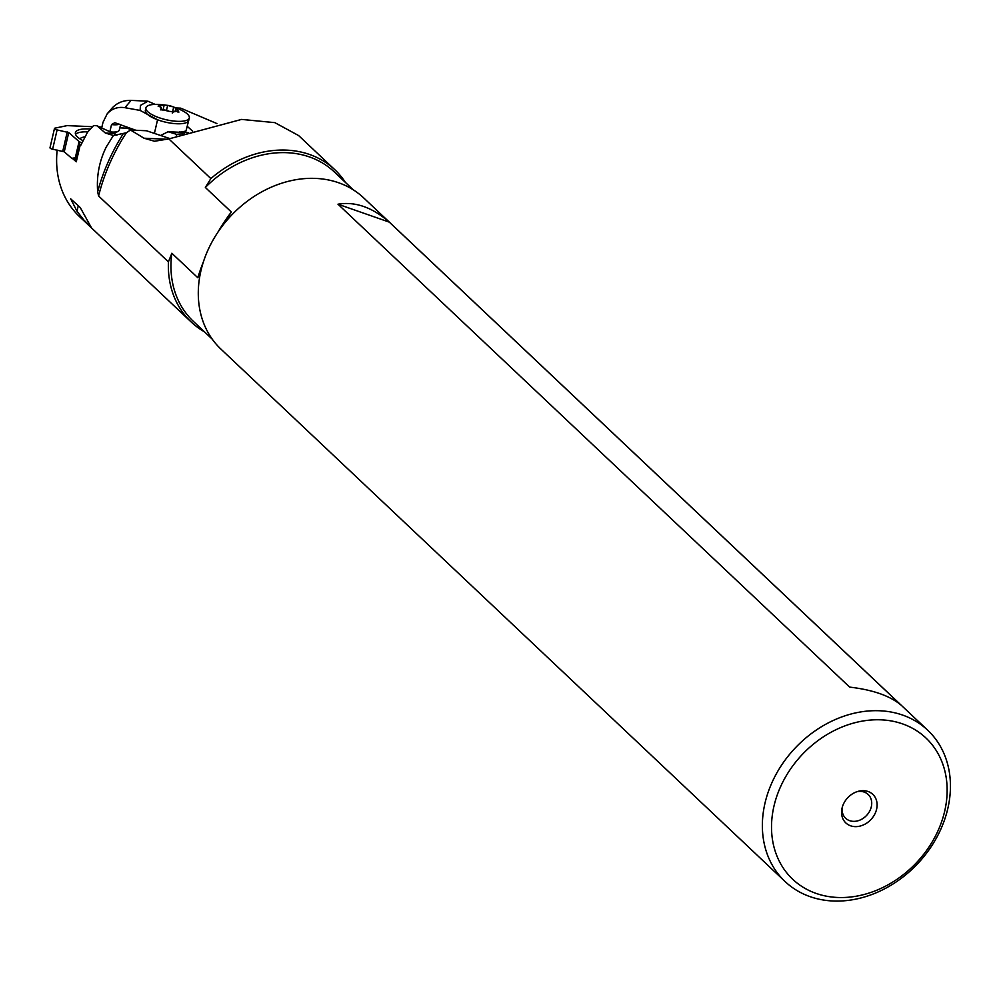 <?xml version="1.0" encoding="UTF-8"?>
<svg xmlns="http://www.w3.org/2000/svg" width="1000" height="1000" viewBox="0 0 1000 1000"><rect width="100%" height="100%" fill="white"/><g stroke="black" fill="none" stroke-linecap="round" stroke-linejoin="round"><path stroke-width="1.5" d="M98.6 195.975A184.762 149.662 -46.7 0 1 114.887 152.6A184.762 149.662 -46.7 0 1 126.325 132.787L113.4 135.5L106.287 146.938C99.325 160.987 96.438 175.938 97.662 191.8L98.6 195.975L168.425 261.875A104.663 84.787 133.3 0 0 191.175 321.987L79.45 216.55A104.663 84.787 -46.7 0 1 57.162 150.1M216.9 123.562L180.7 108.15L175.975 107.95M188.363 132.662L168.088 131.738L160.625 135.488M169.963 138.613L146.463 130.75L130.488 130.025L144 138.212L154.5 141.25L168.837 138.912L241.588 119.412L274.837 122.638L298.625 135.562L334.85 169.75A104.663 84.787 133.3 0 0 210.863 178.575L168.837 138.912M126.325 132.787L130.488 130.025M116.875 135.25L113.525 133.412L105.375 133.05L113.4 135.5M168.088 131.738L176.762 134.388L176.337 136.738M857.075 791.675A16.375 13.262 -46.7 0 1 864.2 792.075A16.375 13.262 -46.7 0 1 868.15 794.463A16.375 13.262 -46.7 0 1 868.363 813.275A16.375 13.262 -46.7 0 1 849.625 820.662A16.375 13.262 -46.7 0 1 845.675 818.275A16.375 13.262 -46.7 0 1 842.25 807.375M868.075 791.5A19.65 15.913 -46.7 0 1 874.812 814.062A19.65 15.913 -46.7 0 1 850.588 825.8A19.65 15.913 -46.7 0 1 841.963 808.55A19.65 15.913 -46.7 0 1 858.238 791.312A19.65 15.913 -46.7 0 1 868.075 791.5M935.8 835.375A97.1 78.65 133.3 0 0 902.525 723.875A97.1 78.65 133.3 0 0 782.862 781.925A97.1 78.65 133.3 0 0 816.137 893.425A97.1 78.65 133.3 0 0 935.8 835.375M774.513 777.262A103.975 84.225 133.3 0 0 785.037 881.5A103.975 84.225 133.3 0 0 938.288 834.5A103.975 84.225 133.3 0 0 927.763 730.263A103.975 84.225 133.3 0 0 774.513 777.262M785.037 881.5L220.963 349.15A103.975 84.225 -46.7 0 1 210.438 244.913A103.975 84.225 -46.7 0 1 363.688 197.913L927.763 730.263M849.663 687.113C872.825 689.825 889.938 695.812 900.987 705.05L389.3 222.138C372.325 207.3 355.213 201.325 337.975 204.2L849.663 687.113M201.188 269.688L197.825 277.75L171.85 253.238A102.7 83.188 -46.7 0 0 193.363 321.35L212.288 339.2M223.7 224.262L231.325 212L205.35 187.475A102.7 83.188 -46.7 0 1 334.35 171.962L353.263 189.825M168.425 261.875L171.85 253.238M205.35 187.475L210.863 178.575M72.825 158.775L76.263 161.8L80.237 144.887L80.763 145.325L87.525 132.238L93.612 125.55L96.95 125.775L105.375 133.05M191.175 321.987A104.663 84.787 133.3 0 0 204.412 331.788M77 211.238L84 220.175L91.1 227.138L80.225 207.512L70.675 198.825L77 211.238L78.275 205.738M113.525 133.412L96.95 125.775M133.325 130.15L133.475 129.375M133.475 130.162L133.6 129.425M345.4 182.4A104.663 84.787 133.3 0 0 334.85 169.75M176.762 134.388A23.25 5.637 -169.5 0 1 184.537 134M389.3 222.138L337.975 204.2M84.513 136.95A19.65 6.188 13.1 0 0 79.925 138.863M179.513 132.262L185.963 131.062L188.738 120.35A22.262 7.013 -166.9 0 1 188.212 121.375A22.262 7.013 -166.9 0 1 174.525 123.6A22.262 7.013 -166.9 0 1 156.688 119.462L157.562 119.787A22.262 7.013 13.1 0 0 174.525 123.6A22.262 7.013 13.1 0 0 188.212 121.375A22.262 7.013 13.1 0 0 188.738 120.35L189.3 117.925A22.262 7.013 13.1 0 0 178.075 108.763L172.838 106.725A8.888 2.8 13.1 0 0 168.363 105.438L164.163 104.987A8.888 2.8 13.1 0 0 161 105.425L158.062 106.088L159.987 106.625A8.888 2.8 13.1 0 0 161.3 108.362L160.675 109.712M164.812 104.987L160.05 104.575A22.262 7.013 13.1 0 0 146.463 106.812A22.262 7.013 13.1 0 0 145.925 107.837A22.262 7.013 13.1 0 0 164.3 119.288A22.262 7.013 13.1 0 0 188.775 118.95A22.262 7.013 13.1 0 0 189.3 117.925M172.963 112.587L173.175 111.762A8.888 2.8 13.1 0 0 176.337 111.312L178.938 112.075L177.35 110.113A8.888 2.8 13.1 0 0 176.025 108.387L172.838 106.725A4.487 1.412 13.1 0 1 170.45 106.263A4.487 1.412 13.1 0 1 168.363 105.438M160.6 109.3L164.488 110.013A8.888 2.8 13.1 0 0 168.975 111.3L173.175 111.762A4.487 1.412 13.1 0 1 176.337 111.312M168.975 111.3A4.487 1.412 13.1 0 0 166.887 110.475A4.487 1.412 13.1 0 0 164.488 110.013M161.3 108.362A4.487 1.412 13.1 0 0 161.438 108.112A4.487 1.412 13.1 0 0 159.987 106.625M161 105.425A4.487 1.412 13.1 0 0 164.163 104.987L162.95 110.375L164.188 104.963M176.025 108.387A4.487 1.412 13.1 0 0 175.888 108.625A4.487 1.412 13.1 0 0 177.35 110.113M155.463 118.963A22.262 7.013 -166.9 0 1 145.363 110.262L145.925 107.837M101.713 127.85L103.012 122.275L107.175 113.85C111.85 108.663 117.762 106.613 124.925 107.688L140.125 110.425L157.562 119.787L154.4 133.412M135.887 130.275L114.812 122.713L111.525 124.575L109.925 131.412M140.125 110.425L140.425 105.412L147.925 101.2L131.1 100.388C123.175 100.2 116.713 102.912 111.688 108.525L107.175 113.85M155.2 104.4L147.925 101.2M114.663 133.2A9.825 3.088 -166.9 0 1 114.65 133.212A9.825 3.088 -166.9 0 1 113.7 133.562M120.575 124.625L119.312 130.05A13.1 4.125 -166.9 0 1 119 130.65A13.1 4.125 -166.9 0 1 118.3 131.2A13.1 4.125 -166.9 0 1 118.287 131.213A13.1 4.125 -166.9 0 1 111.25 131.988M192.613 131.175L187.338 126.412M180.463 132.3L179.65 131.637M131.512 130.075A5.238 1.65 13.1 0 0 124.9 128.088L119.825 127.863M101.888 127.1L99.787 127.013M92.425 126.7L67.625 125.638A2.625 0.825 13.1 0 0 66.762 125.688L55.025 128.138A2.625 0.825 13.1 0 0 54.475 128.488A2.625 0.825 13.1 0 0 57.1 129.938L68.725 132.562L79.088 141.537A2.625 0.825 13.1 0 0 79.963 142.05L81.713 142.787M79.963 142.05L76.5 159.4M75.987 159.188A2.625 0.825 -166.9 0 1 75.1 158.675L74.262 157.95L71.762 158.325L64.25 151.812L52.625 149.2A2.625 0.825 -166.9 0 1 50 147.738L54.475 128.488M82.713 140.5A24.562 7.738 -166.9 0 1 75.388 132.675A24.562 7.738 -166.9 0 1 88.562 128.925A24.562 7.738 -166.9 0 1 90.213 129.025M87.8 131.875A24.562 7.738 13.1 0 0 75.512 134.262M76.4 160.3L71.762 158.325M203.6 261.275A184.762 149.662 133.3 0 0 197.825 277.75M231.325 212A184.762 149.662 133.3 0 0 217.738 232.45M123.012 134.1A185.463 150.238 133.3 0 0 113.212 151.35A185.463 150.238 133.3 0 0 97.662 191.8M167.638 139.288L144 138.212M159.938 105.562L159.7 106.587M166.5 110.375L167.662 105.337M172.288 113.075L173.688 107.062M177.812 112.013L178.1 110.763M124.925 107.688L131.1 100.388M111.525 124.575A13.1 4.125 13.1 0 0 119.412 124.2M79.088 141.537L75.1 158.675M64.25 151.812L68.725 132.562M67.25 131.962L62.775 151.213M52.625 149.2L57.1 129.938M161 110.037L161.438 108.112M175.275 111.237L175.888 108.625M114.65 133.212L118.287 131.213"/></g></svg>
